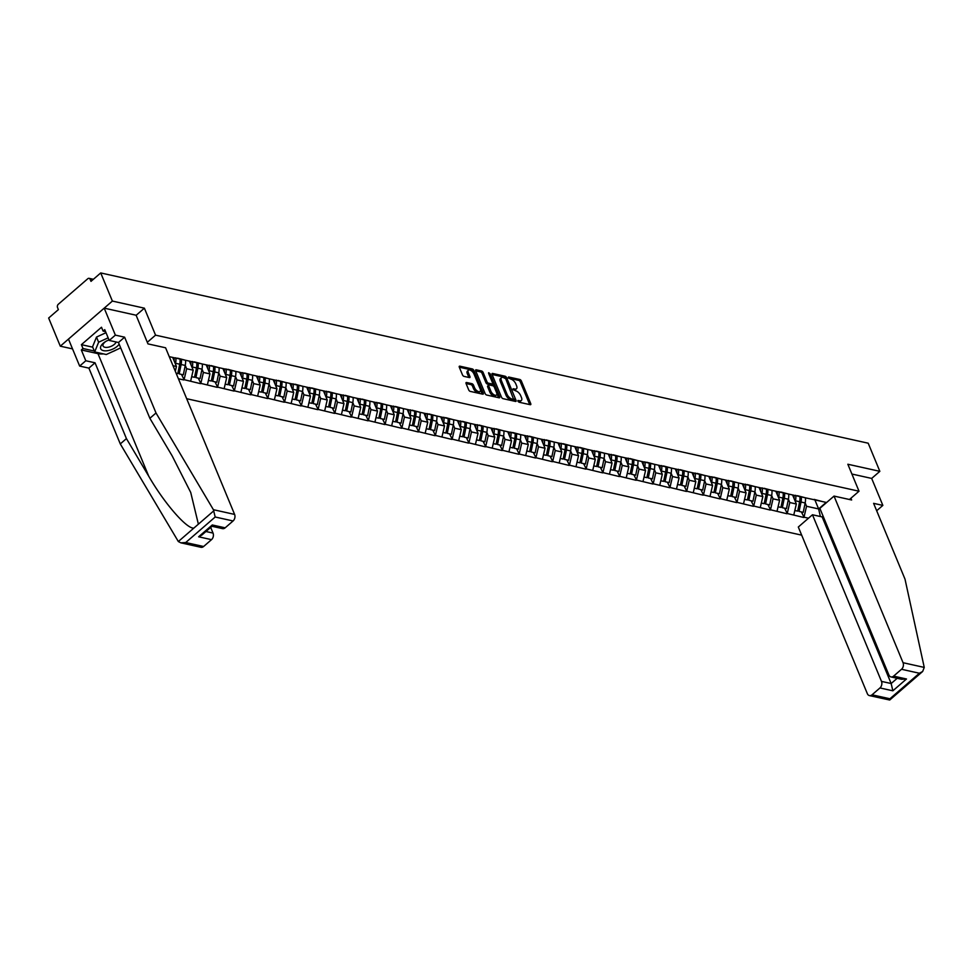 <?xml version="1.0" encoding="UTF-8"?>
<svg xmlns="http://www.w3.org/2000/svg" width="973" height="973" viewBox="0 0 973 973"><rect width="100%" height="100%" fill="white"/><g stroke="black" fill="none" stroke-linecap="round" stroke-linejoin="round"><path stroke-width="1.46" d="M517.916 401.168L519.023 402.214L530.212 404.695A1.557 0.778 49.1 0 0 530.711 404.61A1.557 0.778 49.1 0 0 530.747 403.673L521.346 380.966A1.557 0.778 49.1 0 0 519.777 379.47L508.575 376.989L508.198 377.706L510.752 379.081A4.987 2.481 49.1 0 1 515.799 383.861L516.578 385.758A4.987 2.481 49.1 0 1 516.468 388.774A4.987 2.481 49.1 0 1 514.875 389.042L513.075 388.774L513.051 389.431L515.605 390.805A4.987 2.481 49.1 0 1 520.652 395.585L521.443 397.483A4.987 2.481 49.1 0 1 521.333 400.499A4.987 2.481 49.1 0 1 519.74 400.767L517.94 400.499L517.916 401.168M466.602 382.511A1.557 0.778 49.1 0 0 466.103 382.596A1.557 0.778 49.1 0 0 466.067 383.532L468.706 389.905A1.557 0.778 49.1 0 0 470.287 391.401L482.73 394.162A1.557 0.778 49.1 0 0 483.228 394.077A1.557 0.778 49.1 0 0 483.253 393.128L473.851 370.433A1.557 0.778 49.1 0 0 472.282 368.937L459.84 366.176A1.557 0.778 49.1 0 0 459.341 366.262A1.557 0.778 49.1 0 0 459.305 367.21L462.491 374.897A1.557 0.778 49.1 0 0 464.072 376.393L469.4 377.573A1.557 0.778 49.1 0 0 469.898 377.488A1.557 0.778 49.1 0 0 469.923 376.551L468.341 372.732A4.172 2.068 49.1 0 1 468.439 370.202A4.172 2.068 49.1 0 1 471.26 370.677A4.172 2.068 49.1 0 1 473.985 373.985L480.176 388.932A4.172 2.068 49.1 0 1 480.09 391.45A4.172 2.068 49.1 0 1 477.257 390.988A4.172 2.068 49.1 0 1 474.532 387.68L473.51 385.186A1.557 0.778 49.1 0 0 471.929 383.69L466.602 382.511L465.958 383.07M144.381 308.173L112.382 301.071L100.718 272.939L868.196 443.202L879.847 471.333L847.848 464.243L859.013 491.219L155.558 335.15L144.381 308.173L136.135 315.313M501.496 397.179A1.557 0.778 49.1 0 0 503.077 398.675L515.508 401.435A1.557 0.778 49.1 0 0 516.006 401.35A1.557 0.778 49.1 0 0 516.043 400.402L506.641 377.706A1.557 0.778 49.1 0 0 505.06 376.21L492.63 373.45A1.557 0.778 49.1 0 0 492.131 373.535A1.557 0.778 49.1 0 0 492.095 374.483L501.496 397.179M489.103 374.544L490.088 373.693L499.648 396.765A1.557 0.778 49.1 0 1 499.623 397.714A1.557 0.778 49.1 0 1 499.125 397.799L486.682 395.038A1.557 0.778 49.1 0 1 485.101 393.542L475.7 370.847L480.516 371.905L481.562 370.993L476.235 369.813A1.557 0.778 49.1 0 0 475.736 369.898A1.557 0.778 49.1 0 0 475.7 370.847M480.516 371.905A1.557 0.778 49.1 0 1 482.097 373.389L483.131 372.489A1.557 0.778 49.1 0 0 481.562 370.993M483.131 372.489L486.95 381.696A1.557 0.778 49.1 0 0 488.519 383.192L492.058 383.97A1.557 0.778 49.1 0 0 492.557 383.897A1.557 0.778 49.1 0 0 492.581 382.948L488.616 373.364L488.641 372.708L490.088 373.693M147.312 342.289L155.558 335.15M186.67 398.711L801.679 535.15M859.013 491.219L849.453 499.502M169.253 356.653L826.624 502.506M808.502 518.195L804.002 517.198L806.544 506.264L805.158 502.919M801.424 511.993L804.002 517.198M803.686 517.466L787.242 513.489L789.796 502.542L788.41 499.21M784.664 508.271L787.242 513.489M786.938 513.756L770.494 509.767L773.036 498.833L771.65 495.488L769.716 504.902L765.581 503.99L767.515 494.612A13.026 9.389 -77.5 0 0 767.782 489.358M767.904 504.561L770.494 509.767M770.178 510.034L753.734 506.045L756.289 495.111L754.902 491.766M751.156 500.84L753.734 506.045M753.418 506.325L736.987 502.336L739.529 491.401L738.142 488.057L736.208 497.471L732.073 496.558L734.007 487.181A13.026 9.389 -77.5 0 0 734.274 481.927M734.396 497.118L736.987 502.336M736.67 502.603L720.227 498.614L722.769 487.68L721.394 484.335M717.648 493.408L720.227 498.614M719.911 498.881L703.479 494.892L706.021 483.958L704.634 480.626M700.888 489.687L703.479 494.892M703.163 495.172L686.719 491.183L689.261 480.248L687.887 476.904M684.141 485.977L686.719 491.183M686.403 491.45L669.971 487.461L672.513 476.527L671.127 473.182M667.381 482.255L669.971 487.461M669.655 487.728L653.211 483.751L655.753 472.817L654.379 469.473M650.633 478.534L653.211 483.751M652.895 484.019L636.451 480.03L639.006 469.095L637.619 465.751L635.685 475.165L631.55 474.252L633.472 464.875A13.026 9.389 -77.5 0 0 633.751 459.621M633.873 474.824L636.451 480.03M636.147 480.297L619.704 476.308L622.246 465.374L620.859 462.029L618.925 471.455L614.79 470.531L616.724 461.153A13.026 9.389 -77.5 0 0 617.004 455.911M617.125 471.102L619.704 476.308M619.387 476.588L602.944 472.598L605.498 461.664L604.111 458.319L602.178 467.733L598.042 466.821L599.964 457.444A13.026 9.389 -77.5 0 0 600.244 452.19M600.365 467.393L602.944 472.598M602.64 472.866L586.196 468.877L588.738 457.942L587.351 454.598M583.618 463.671L586.196 468.877M585.88 469.144L569.436 465.167L571.99 454.221L570.604 450.888M566.858 459.949L569.436 465.167M569.132 465.435L552.688 461.445L555.23 450.511L553.844 447.166M550.11 456.24L552.688 461.445M552.372 461.713L535.928 457.724L538.483 446.789L537.096 443.445M533.35 452.518L535.928 457.724M535.624 458.003L519.181 454.014L521.723 443.08L520.336 439.735M516.59 448.796L519.181 454.014M518.864 454.282L502.421 450.292L504.975 439.358L503.588 436.013L501.654 445.439L497.519 444.515L499.441 435.138A13.026 9.389 -77.5 0 0 499.721 429.884M499.842 445.087L502.421 450.292M502.117 450.56L485.673 446.571L488.215 435.636L486.828 432.304L484.895 441.718L480.759 440.793L482.693 431.416A13.026 9.389 -77.5 0 0 482.961 426.174M483.082 441.365L485.673 446.571M485.357 446.85L468.913 442.861L471.467 431.927L470.081 428.582L468.147 437.996L464.012 437.084L465.933 427.706A13.026 9.389 -77.5 0 0 466.213 422.452M466.335 437.655L468.913 442.861M468.597 443.129L452.165 439.139L454.707 428.205L453.321 424.86M449.575 433.934L452.165 439.139M451.849 439.407L435.405 435.43L437.947 424.496L436.573 421.151M432.827 430.212L435.405 435.43M435.089 435.697L418.658 431.708L421.2 420.774L419.813 417.429M416.067 426.502L418.658 431.708M418.341 431.976L401.898 427.986L404.44 417.052L403.065 413.707M399.319 422.781L401.898 427.986M401.581 428.266L385.15 424.277L387.692 413.343L386.305 409.998M382.559 419.071L385.15 424.277M384.834 424.544L368.39 420.555L370.932 409.621L369.545 406.276M365.812 415.349L368.39 420.555M368.074 420.822L351.63 416.845L354.184 405.899L352.798 402.567L350.864 411.98L346.729 411.068L348.65 401.679A13.026 9.389 -77.5 0 0 348.93 396.437M349.052 411.628L351.63 416.845M351.326 417.113L334.882 413.124L337.424 402.19L336.038 398.845L334.104 408.259L329.969 407.346L331.902 397.969A13.026 9.389 -77.5 0 0 332.182 392.715M332.304 407.918L334.882 413.124M334.566 413.391L318.122 409.402L320.676 398.468L319.29 395.123M315.544 404.196L318.122 409.402M317.818 409.682L301.375 405.692L303.917 394.758L302.53 391.414M298.796 400.487L301.375 405.692M301.058 405.96L284.615 401.971L287.169 391.037L285.782 387.692M282.036 396.765L284.615 401.971M284.311 402.238L267.867 398.249L270.409 387.315L269.022 383.982M265.288 393.043L267.867 398.249M267.551 398.529L251.107 394.539L253.661 383.605L252.275 380.261M248.529 389.334L251.107 394.539M250.803 394.807L234.359 390.818L236.901 379.884L235.515 376.539M231.769 385.612L234.359 390.818M234.043 391.085L217.599 387.108L220.153 376.174L218.767 372.829L216.833 382.243L212.698 381.331L214.619 371.954A13.026 9.389 -77.5 0 0 214.899 366.699M215.021 381.89L217.599 387.108M217.295 387.376L200.852 383.386L203.393 372.452L202.007 369.108L200.073 378.521L195.938 377.609L197.872 368.232A13.026 9.389 -77.5 0 0 198.139 362.978M198.261 378.181L200.852 383.386M200.535 383.654L184.092 379.665L186.646 368.731L185.259 365.386M181.513 374.459L184.092 379.665M183.775 379.944L178.4 378.752M177.512 358.149L185.466 360.253M172.999 365.714L176.441 366.468L172.683 357.419M175.31 371.285L176.441 366.468M194.272 361.871L202.214 363.975M186.646 368.731L193.189 370.19L189.443 361.141M190.647 381.124L193.189 370.19M211.019 365.58L218.974 367.685M203.393 372.452L209.949 373.9L206.191 364.851M207.395 384.846L209.949 373.9M227.779 369.302L235.721 371.406M220.153 376.174L226.697 377.621L222.951 368.572M224.155 388.555L226.697 377.621M244.527 373.024L252.481 375.128M236.901 379.884L243.457 381.343L239.711 372.294M240.903 392.277L243.457 381.343M261.287 376.733L269.229 378.838M253.661 383.605L260.205 385.053L256.458 376.004M257.663 395.987L260.205 385.053M278.035 380.455L285.989 382.559M270.409 387.315L276.964 388.774L273.218 379.725M274.41 399.708L276.964 388.774M294.795 384.165L302.737 386.269M287.169 391.037L293.712 392.496L289.966 383.435M291.17 403.43L293.712 392.496M311.542 387.886L319.497 389.991M303.917 394.758L310.472 396.206L306.726 387.157M307.918 407.14L310.472 396.206M328.302 391.608L336.244 393.712M320.676 398.468L327.22 399.927L323.474 390.878M324.678 410.861L327.22 399.927M345.05 395.318L353.004 397.422M337.424 402.19L343.98 403.637L340.234 394.588M341.438 414.571L343.98 403.637M361.81 399.039L369.752 401.144M354.184 405.899L360.728 407.359L356.982 398.31M358.186 418.293L360.728 407.359M378.558 402.761L386.512 404.853M370.932 409.621L377.488 411.08L373.741 402.019M374.946 422.014L377.488 411.08M395.318 406.471L403.26 408.575M387.692 413.343L394.247 414.79L390.489 405.741M391.693 425.724L394.247 414.79M412.078 410.192L420.02 412.297M404.44 417.052L410.995 418.512L407.249 409.463M408.453 429.446L410.995 418.512M428.825 413.902L436.768 416.006M421.2 420.774L427.755 422.221L423.997 413.172M425.201 433.155L427.755 422.221M445.585 417.624L453.527 419.728M437.947 424.496L444.503 425.943L440.757 416.894M441.961 436.877L444.503 425.943M462.333 421.345L470.287 423.45M454.707 428.205L461.263 429.665L457.505 420.616M458.709 440.599L461.263 429.665M479.093 425.055L487.035 427.159M471.467 431.927L478.011 433.374L474.265 424.325M475.469 444.308L478.011 433.374M495.841 428.777L503.795 430.881M488.215 435.636L494.771 437.096L491.012 428.047M492.216 448.03L494.771 437.096M512.601 432.486L520.543 434.59M504.975 439.358L511.518 440.818L507.772 431.757M508.976 451.752L511.518 440.818M529.348 436.208L537.303 438.312M521.723 443.08L528.278 444.527L524.532 435.478M525.724 455.461L528.278 444.527M546.108 439.93L554.051 442.034M538.483 446.789L545.026 448.249L541.28 439.2M542.484 459.183L545.026 448.249M562.856 443.639L570.81 445.743M555.23 450.511L561.786 451.959L558.04 442.91M559.232 462.893L561.786 451.959M579.616 447.361L587.558 449.465M571.99 454.221L578.534 455.68L574.788 446.631M575.992 466.614L578.534 455.68M596.364 451.083L604.318 453.175M588.738 457.942L595.294 459.402L591.548 450.341M592.752 470.336L595.294 459.402M613.124 454.792L621.066 456.896M605.498 461.664L612.041 463.112L608.295 454.063M609.499 474.046L612.041 463.112M629.872 458.514L637.826 460.618M622.246 465.374L628.801 466.833L625.055 457.784M626.259 477.767L628.801 466.833M646.631 462.224L654.574 464.328M639.006 469.095L645.549 470.543L641.803 461.494M643.007 481.477L645.549 470.543M663.391 465.945L671.334 468.049M655.753 472.817L662.309 474.265L658.563 465.216M659.767 485.199L662.309 474.265M680.139 469.667L688.081 471.771M672.513 476.527L679.069 477.986L675.311 468.937M676.515 488.92L679.069 477.986M696.899 473.377L704.841 475.481M689.261 480.248L695.817 481.696L692.071 472.647M693.275 492.63L695.817 481.696M713.647 477.098L721.589 479.203M706.021 483.958L712.577 485.418L708.818 476.369M710.022 496.352L712.577 485.418M730.407 480.808L738.349 482.912M722.769 487.68L729.324 489.139L725.578 480.078M726.782 500.073L729.324 489.139M747.155 484.53L755.109 486.634M739.529 491.401L746.084 492.849L742.326 483.8M743.53 503.783L746.084 492.849M763.914 488.251L771.857 490.356M756.289 495.111L762.832 496.571L759.086 487.522M760.29 507.505L762.832 496.571M780.662 491.961L788.616 494.065M773.036 498.833L779.592 500.28L775.834 491.231M777.038 511.214L779.592 500.28M797.422 495.683L805.364 497.787M789.796 502.542L796.34 504.002L792.594 494.953M793.798 514.936L796.34 504.002M814.17 499.404L822.124 501.496M806.544 506.264L818.634 508.94L826.186 502.409M814.802 499.721L818.634 508.94L820.385 516.517M876.697 510.716L882.852 505.401L871.674 478.424L879.847 471.333M112.382 301.071L60.302 346.181L48.65 318.037L58.392 309.609L57.541 307.553A2.384 1.715 -77.5 0 1 58.295 304.269L87.777 278.74A2.384 1.715 -77.5 0 1 89.09 278.339A2.384 1.715 -77.5 0 1 90.136 279.312L90.988 281.367L100.718 272.939M60.302 346.181L72.537 348.893M518.135 401.545L518.694 401.667A4.987 2.481 49.1 0 0 520.287 401.399L521.333 400.499M516.468 388.774L515.435 389.674A4.987 2.481 49.1 0 1 513.841 389.942L513.27 389.82M530.747 403.673L529.713 404.573A1.557 0.778 49.1 0 0 529.713 404.573L520.312 381.878A1.557 0.778 49.1 0 0 518.731 380.382L508.417 378.083M505.413 378.254A1.557 0.778 49.1 0 0 504.026 377.11L492.083 374.471M516.043 400.402L514.997 401.314A1.557 0.778 49.1 0 0 514.997 401.314L514.085 399.076M513.622 399.416L505.741 378.765L503.114 377.378A4.987 2.481 49.1 0 0 501.509 377.646A4.987 2.481 49.1 0 0 501.411 380.674L507.042 394.284A4.987 2.481 49.1 0 0 512.09 399.076L513.622 399.416L513.039 399.915M501.509 377.646L500.475 378.546A4.987 2.481 49.1 0 0 500.365 381.574L501.411 380.674M512.576 400.317L511.056 399.976A4.987 2.481 49.1 0 1 506.009 395.196L500.365 381.574M482.097 373.389L485.904 382.596A1.557 0.778 49.1 0 0 487.485 384.092L491.012 384.882A1.557 0.778 49.1 0 0 491.511 384.797L492.557 383.897M492.703 383.423L494.077 386.731M496.802 393.299L498.614 397.677L499.648 396.765M490.903 391.255A4.172 2.068 49.1 0 0 493.627 394.551A4.172 2.068 49.1 0 0 496.449 395.026A4.172 2.068 49.1 0 0 496.546 392.496L494.357 387.242A1.557 0.778 49.1 0 0 492.788 385.746L489.249 384.955A1.557 0.778 49.1 0 0 488.75 385.04A1.557 0.778 49.1 0 0 488.726 385.989L490.903 391.255L489.857 392.155A4.172 2.068 49.1 0 0 492.581 395.464A4.172 2.068 49.1 0 0 495.415 395.926L496.449 395.026M488.215 385.855A1.557 0.778 49.1 0 0 487.716 385.94A1.557 0.778 49.1 0 0 487.68 386.889L488.726 385.989M489.857 392.155L487.68 386.889M480.09 391.45L479.044 392.35A4.172 2.068 49.1 0 1 476.223 391.888A4.172 2.068 49.1 0 1 473.498 388.58L472.464 386.086A1.557 0.778 49.1 0 0 470.883 384.59L466.067 383.52M468.439 370.202L467.393 371.114A4.172 2.068 49.1 0 0 467.308 373.632L468.341 372.732M469.923 376.551L468.889 377.451A1.557 0.778 49.1 0 0 468.889 377.451L467.308 373.632M473.571 373.158L472.817 371.333A1.557 0.778 49.1 0 0 471.236 369.837L459.305 367.198M483.253 393.128L482.219 394.041A1.557 0.778 49.1 0 0 482.219 394.041L480.431 389.723M805.437 497.799A13.026 9.389 102.5 0 1 805.158 502.956L801.022 502.044A13.026 9.389 -77.5 0 0 801.29 496.789M801.022 502.044L799.088 511.421L803.224 512.345L805.158 502.956M803.224 512.345L799.088 511.421M793.883 495.233A10.642 7.675 102.5 0 1 794.065 498.504M795.732 495.306A13.026 9.389 102.5 0 1 795.488 500.815L795.33 501.569M794.819 510.533L797.69 511.117L799.624 501.74A13.026 9.389 -77.5 0 0 799.891 496.449M797.69 511.117L794.832 510.472M788.689 494.089A13.026 9.389 102.5 0 1 788.398 499.246L784.262 498.322A13.026 9.389 -77.5 0 0 784.542 493.08M784.262 498.322L782.341 507.711L786.476 508.624L788.398 499.246M786.476 508.624L782.341 507.711M777.135 491.523A10.642 7.675 102.5 0 1 777.318 494.795M778.984 491.596A13.026 9.389 102.5 0 1 778.728 497.106L778.582 497.848M778.072 506.811L780.942 507.395L782.864 498.018A13.026 9.389 -77.5 0 0 783.143 492.739M780.942 507.395L778.084 506.763M771.93 490.368A13.026 9.389 102.5 0 1 771.65 495.525L767.515 494.612M769.716 504.902L765.581 503.99M760.375 487.801A10.642 7.675 102.5 0 1 760.558 491.073M762.224 487.874A13.026 9.389 102.5 0 1 761.981 493.384L761.823 494.126M761.312 503.09L764.182 503.673L766.116 494.296A13.026 9.389 -77.5 0 0 766.383 489.018M764.182 503.673L761.324 503.041M755.182 486.646A13.026 9.389 102.5 0 1 754.89 491.815L750.755 490.891A13.026 9.389 -77.5 0 0 751.034 485.649M750.755 490.891L748.833 500.268L752.968 501.192L754.89 491.815M752.968 501.192L748.833 500.268M743.627 484.092A10.642 7.675 102.5 0 1 743.81 487.364M745.476 484.153A13.026 9.389 102.5 0 1 745.221 489.662L745.075 490.416M744.564 499.38L747.434 499.964L749.356 490.587A13.026 9.389 -77.5 0 0 749.636 485.308M747.434 499.964L744.576 499.331M738.422 482.936A13.026 9.389 102.5 0 1 738.13 488.093L734.007 487.181M736.208 497.471L732.073 496.558M726.867 480.37A10.642 7.675 102.5 0 1 727.05 483.642M728.716 480.443A13.026 9.389 102.5 0 1 728.473 485.953L728.315 486.695M727.804 495.658L730.674 496.242L732.608 486.865A13.026 9.389 -77.5 0 0 732.876 481.586M730.674 496.242L727.816 495.61M721.674 479.215A13.026 9.389 102.5 0 1 721.382 484.372L717.247 483.459A13.026 9.389 -77.5 0 0 717.527 478.205M717.247 483.459L715.325 492.837L719.461 493.749L721.382 484.372M719.461 493.749L715.325 492.837M710.12 476.648A10.642 7.675 102.5 0 1 710.302 479.92M711.968 476.721A13.026 9.389 102.5 0 1 711.713 482.231L711.567 482.985M711.056 491.949L713.927 492.533L715.848 483.155A13.026 9.389 -77.5 0 0 716.128 477.865M713.927 492.533L711.068 491.888M109.012 339.918A10.326 4.987 157.5 0 0 105.57 341.572A10.326 4.987 157.5 0 0 100.876 349.088A10.326 4.987 157.5 0 0 109.596 350.256A10.326 4.987 157.5 0 0 119.156 344.15M106.033 341.292A7.066 3.405 157.5 0 0 103.065 345.974A7.066 3.405 157.5 0 0 103.187 346.218A7.066 3.405 157.5 0 0 109.864 346.802A7.066 3.405 157.5 0 0 116.128 341.985M120.701 347.884L106.288 354.513L94.685 351.934L92.557 346.802L96.497 337.072L106.021 332.693M94.685 351.934L98.626 342.216L108.149 337.838M96.497 337.072L98.626 342.216M924.253 667.417L922.659 671.479L919.4 673.243L901.521 669.278A4.768 3.43 -77.5 0 0 903.053 662.71L924.253 667.417L905.012 579.154L873.608 503.345L882.852 505.401M823.073 516.091L822.136 516.906L812.467 514.766L798.31 527.025L867.332 693.664A4.768 3.43 -77.5 0 0 869.424 695.598A4.768 3.43 -77.5 0 0 872.051 694.807L879.957 687.947A4.768 3.43 -77.5 0 0 881.489 681.392L891.159 683.533L892.849 690.806L879.957 687.947M812.467 514.766L881.489 681.392M850.913 498.237L851.643 499.988L834.031 496.084L819.862 508.356L888.884 674.982A4.768 3.43 -77.5 0 0 890.976 676.928A4.768 3.43 -77.5 0 0 893.603 676.126L901.521 669.278M834.031 496.084L903.053 662.71M871.674 478.424L851.898 474.033M822.136 516.906L891.159 683.533L897.191 678.303M893.603 676.126L906.495 678.984L901.618 679.288L890.976 676.928M872.051 694.807L889.93 698.772L888.811 699.161M922.659 671.479L889.711 700.025L869.424 695.598M103.539 353.904A17.867 8.623 -22.5 0 1 97.981 353.649L81.331 349.964L85.794 360.752L95.038 362.795L126.429 438.604L120.287 443.919L178.339 541.535L180.844 542.837L185.721 542.533L203.6 546.51A4.768 3.43 102.5 0 1 200.973 547.3L180.844 542.837M126.429 438.604L148.723 476.186C164.242 503.163 186.694 528.996 193.846 528.108L198.383 524.179L190.72 492.447L172.16 455.887L149.866 418.305L118.463 342.496L109.231 340.453L104.756 329.665L103.089 331.1L101.496 327.244L81.404 344.661L82.997 348.516L94.308 351.022M85.794 360.752L79.652 366.079L68.475 339.091L104.196 308.149L136.098 315.228L147.969 343.883L165.58 347.787L234.602 514.413A4.768 3.43 102.5 0 1 233.07 520.969L225.152 527.828A4.768 3.43 102.5 0 1 222.525 528.631L211.98 526.284M95.038 362.795L88.896 368.122L79.652 366.079M120.287 443.919L88.896 368.122M233.07 520.969L215.191 517.004L213.403 509.706L156.008 412.978L124.617 337.181L115.373 335.126L109.231 340.453M115.373 335.126L104.196 308.149M81.331 349.964L82.997 348.516M124.617 337.181L118.463 342.496M156.008 412.978L149.866 418.305M205.948 531.513L213.038 533.082A4.768 3.43 102.5 0 1 211.518 539.65L203.6 546.51M213.038 533.082L210.691 527.402M116.322 349.891A17.867 8.623 -22.5 0 1 112.199 351.788M105.583 331.659L103.089 331.1M81.404 344.661L92.715 347.179M211.883 526.259L212.272 524.97L225.152 527.828M211.518 539.65L198.626 536.792L201.885 535.028L212.053 526.223M704.914 475.493A13.026 9.389 102.5 0 1 704.622 480.662L700.487 479.738A13.026 9.389 -77.5 0 0 700.767 474.496M700.487 479.738L698.565 489.115L702.701 490.039L704.622 480.662M702.701 490.039L698.565 489.115M693.36 472.939A10.642 7.675 102.5 0 1 693.542 476.211M695.209 473.012A13.026 9.389 102.5 0 1 694.965 478.509L694.807 479.263M697.167 488.811L694.308 488.178L697.167 488.811L699.101 479.434A13.026 9.389 -77.5 0 0 699.368 474.155M688.154 471.783A13.026 9.389 102.5 0 1 687.875 476.94L683.739 476.028A13.026 9.389 -77.5 0 0 684.019 470.774M683.739 476.028L681.818 485.405L685.941 486.318L687.875 476.94M685.941 486.318L681.818 485.405M676.612 469.217A10.642 7.675 102.5 0 1 676.782 472.489M678.461 469.29A13.026 9.389 102.5 0 1 678.205 474.8L678.059 475.542M677.549 484.505L680.419 485.089L682.341 475.712A13.026 9.389 -77.5 0 0 682.62 470.433M680.419 485.089L677.561 484.457M671.406 468.062A13.026 9.389 102.5 0 1 671.115 473.231L666.979 472.306A13.026 9.389 -77.5 0 0 667.259 467.064M666.979 472.306L665.058 481.684L669.193 482.608L671.115 473.231M669.193 482.608L665.058 481.684M659.852 465.508A10.642 7.675 102.5 0 1 660.035 468.767M661.701 465.568A13.026 9.389 102.5 0 1 661.458 471.078L661.299 471.832M660.789 480.796L663.659 481.38L665.593 472.002A13.026 9.389 -77.5 0 0 665.86 466.724M663.659 481.38L660.801 480.747M654.647 464.352A13.026 9.389 102.5 0 1 654.367 469.509L650.232 468.597A13.026 9.389 -77.5 0 0 650.511 463.343M650.232 468.597L648.298 477.974L652.433 478.886L654.367 469.509M652.433 478.886L648.298 477.974M643.104 461.786A10.642 7.675 102.5 0 1 643.275 465.058M644.953 461.859A13.026 9.389 102.5 0 1 644.698 467.368L644.54 468.11M644.041 477.074L646.911 477.658L648.833 468.281A13.026 9.389 -77.5 0 0 649.113 463.002M646.911 477.658L644.041 477.025M637.899 460.63A13.026 9.389 102.5 0 1 637.607 465.787L633.472 464.875M635.685 475.165L631.55 474.252M626.344 458.064A10.642 7.675 102.5 0 1 626.527 461.336M628.193 458.137A13.026 9.389 102.5 0 1 627.95 463.647L627.792 464.389M627.281 473.352L630.151 473.948L632.085 464.559A13.026 9.389 -77.5 0 0 632.353 459.28M630.151 473.948L627.293 473.304M621.139 456.909A13.026 9.389 102.5 0 1 620.859 462.078L616.724 461.153M618.925 471.455L614.79 470.531M609.597 454.355A10.642 7.675 102.5 0 1 609.767 457.626M611.433 454.415A13.026 9.389 102.5 0 1 611.19 459.925L611.032 460.679M610.521 469.643L613.404 470.227L615.325 460.849A13.026 9.389 -77.5 0 0 615.605 455.571M613.404 470.227L610.533 469.594M604.391 453.199A13.026 9.389 102.5 0 1 604.099 458.356L599.964 457.444M602.178 467.733L598.042 466.821M592.837 450.633A10.642 7.675 102.5 0 1 593.019 453.904M594.685 450.706A13.026 9.389 102.5 0 1 594.442 456.215L594.284 456.957M593.773 465.921L596.644 466.505L598.565 457.128A13.026 9.389 -77.5 0 0 598.845 451.849M596.644 466.505L593.785 465.872M587.631 449.477A13.026 9.389 102.5 0 1 587.351 454.646L583.216 453.722A13.026 9.389 -77.5 0 0 583.496 448.468M583.216 453.722L581.282 463.099L585.418 464.024L587.351 454.646M585.418 464.024L581.282 463.099M576.077 446.911A10.642 7.675 102.5 0 1 576.259 450.183M577.926 446.984A13.026 9.389 102.5 0 1 577.682 452.494L577.524 453.248M577.013 462.211L579.896 462.795L581.818 453.418A13.026 9.389 -77.5 0 0 582.097 448.139M579.896 462.795L577.025 462.163M570.883 445.768A13.026 9.389 102.5 0 1 570.592 450.925L566.456 450A13.026 9.389 -77.5 0 0 566.736 444.758M566.456 450L564.535 459.39L568.67 460.302L570.592 450.925M568.67 460.302L564.535 459.39M559.329 443.202A10.642 7.675 102.5 0 1 559.511 446.473M561.178 443.274A13.026 9.389 102.5 0 1 560.922 448.784L560.776 449.526M563.136 459.074L560.278 458.441L563.136 459.074L565.058 449.696A13.026 9.389 -77.5 0 0 565.337 444.418M554.124 442.046A13.026 9.389 102.5 0 1 553.844 447.203L549.709 446.291A13.026 9.389 -77.5 0 0 549.988 441.037M549.709 446.291L547.775 455.668L551.91 456.58L553.844 447.203M551.91 456.58L547.775 455.668M542.569 439.48A10.642 7.675 102.5 0 1 542.752 442.751M544.418 439.553A13.026 9.389 102.5 0 1 544.175 445.062L544.016 445.804M543.506 454.768L546.376 455.352L548.31 445.975A13.026 9.389 -77.5 0 0 548.577 440.696M546.376 455.352L543.518 454.719M537.376 438.324A13.026 9.389 102.5 0 1 537.084 443.493L532.949 442.569A13.026 9.389 -77.5 0 0 533.228 437.327M532.949 442.569L531.027 451.946L535.162 452.871L537.084 443.493M535.162 452.871L531.027 451.946M525.821 435.77A10.642 7.675 102.5 0 1 526.004 439.042M527.67 435.831A13.026 9.389 102.5 0 1 527.415 441.341L527.269 442.095M526.758 451.058L529.628 451.642L531.55 442.265A13.026 9.389 -77.5 0 0 531.83 436.986M529.628 451.642L526.77 451.01M520.616 434.615A13.026 9.389 102.5 0 1 520.336 439.772L516.201 438.859A13.026 9.389 -77.5 0 0 516.468 433.605M516.201 438.859L514.267 448.237L518.402 449.149L520.336 439.772M518.402 449.149L514.267 448.237M509.061 432.048A10.642 7.675 102.5 0 1 509.244 435.32M510.91 432.121A13.026 9.389 102.5 0 1 510.667 437.631L510.509 438.373M509.998 447.337L512.868 447.921L514.802 438.543A13.026 9.389 -77.5 0 0 515.07 433.265M512.868 447.921L510.01 447.288M503.868 430.893A13.026 9.389 102.5 0 1 503.576 436.05L499.441 435.138M501.654 445.439L497.519 444.515M492.314 428.327A10.642 7.675 102.5 0 1 492.496 431.598M494.162 428.4A13.026 9.389 102.5 0 1 493.907 433.909L493.761 434.663M493.25 443.627L496.121 444.211L498.042 434.834A13.026 9.389 -77.5 0 0 498.322 429.543M496.121 444.211L493.262 443.566M487.108 427.171A13.026 9.389 102.5 0 1 486.828 432.34L482.693 431.416M484.895 441.718L480.759 440.793M475.554 424.617A10.642 7.675 102.5 0 1 475.736 427.889M477.402 424.69A13.026 9.389 102.5 0 1 477.159 430.2L477.001 430.942M476.49 439.905L479.361 440.489L481.294 431.112A13.026 9.389 -77.5 0 0 481.562 425.833M479.361 440.489L476.502 439.857M470.36 423.462A13.026 9.389 102.5 0 1 470.068 428.619L465.933 427.706M468.147 437.996L464.012 437.084M458.806 420.895A10.642 7.675 102.5 0 1 458.988 424.167M460.655 420.968A13.026 9.389 102.5 0 1 460.399 426.478L460.253 427.22M459.743 436.184L462.613 436.768L464.535 427.39A13.026 9.389 -77.5 0 0 464.814 422.112M462.613 436.768L459.755 436.135M453.6 419.74A13.026 9.389 102.5 0 1 453.309 424.909L449.185 423.985A13.026 9.389 -77.5 0 0 449.453 418.743M449.185 423.985L447.252 433.362L451.387 434.286L453.309 424.909M451.387 434.286L447.252 433.362M442.046 417.186A10.642 7.675 102.5 0 1 442.229 420.445M443.895 417.247A13.026 9.389 102.5 0 1 443.652 422.756L443.493 423.51M442.983 432.474L445.853 433.058L447.787 423.681A13.026 9.389 -77.5 0 0 448.054 418.402M445.853 433.058L442.995 432.426M436.853 416.03A13.026 9.389 102.5 0 1 436.561 421.187L432.426 420.275A13.026 9.389 -77.5 0 0 432.705 415.021M432.426 420.275L430.504 429.652L434.639 430.565L436.561 421.187M434.639 430.565L430.504 429.652M425.298 413.464A10.642 7.675 102.5 0 1 425.481 416.736M427.147 413.537A13.026 9.389 102.5 0 1 426.892 419.047L426.746 419.789M429.105 429.336L426.247 428.704L429.105 429.336L431.027 419.959A13.026 9.389 -77.5 0 0 431.307 414.68M420.093 412.309A13.026 9.389 102.5 0 1 419.801 417.466L415.666 416.553A13.026 9.389 -77.5 0 0 415.945 411.299M415.666 416.553L413.744 425.931L417.879 426.843L419.801 417.466M417.879 426.843L413.744 425.931M408.538 409.742A10.642 7.675 102.5 0 1 408.721 413.014M410.387 409.815A13.026 9.389 102.5 0 1 410.144 415.325L409.986 416.067M409.475 425.043L412.345 425.627L414.279 416.237A13.026 9.389 -77.5 0 0 414.547 410.959M412.345 425.627L409.487 424.982M403.333 408.587A13.026 9.389 102.5 0 1 403.053 413.756L398.918 412.832A13.026 9.389 -77.5 0 0 399.198 407.59M398.918 412.832L396.996 422.209L401.119 423.133L403.053 413.756M401.119 423.133L396.996 422.209M391.791 406.033A10.642 7.675 102.5 0 1 391.961 409.305M393.639 406.094A13.026 9.389 102.5 0 1 393.384 411.603L393.238 412.357M392.727 421.321L395.597 421.905L397.519 412.528A13.026 9.389 -77.5 0 0 397.799 407.249M395.597 421.905L392.739 421.273M386.585 404.877A13.026 9.389 102.5 0 1 386.293 410.034L382.158 409.122A13.026 9.389 -77.5 0 0 382.438 403.868M382.158 409.122L380.236 418.499L384.371 419.412L386.293 410.034M384.371 419.412L380.236 418.499M375.031 402.311A10.642 7.675 102.5 0 1 375.213 405.583M376.879 402.384A13.026 9.389 102.5 0 1 376.636 407.894L376.478 408.636M375.967 417.599L378.838 418.183L380.771 408.806A13.026 9.389 -77.5 0 0 381.039 403.527M378.838 418.183L375.979 417.551M369.825 401.156A13.026 9.389 102.5 0 1 369.545 406.325L365.41 405.4A13.026 9.389 -77.5 0 0 365.69 400.146M365.41 405.4L363.476 414.778L367.612 415.702L369.545 406.325M367.612 415.702L363.476 414.778M358.283 398.589A10.642 7.675 102.5 0 1 358.453 401.861M360.132 398.662A13.026 9.389 102.5 0 1 359.876 404.172L359.718 404.926M359.207 413.89L362.09 414.474L364.011 405.096A13.026 9.389 -77.5 0 0 364.291 399.818M362.09 414.474L359.219 413.841M353.077 397.446A13.026 9.389 102.5 0 1 352.785 402.603L348.65 401.679M350.864 411.98L346.729 411.068M341.523 394.88A10.642 7.675 102.5 0 1 341.705 398.152M343.372 394.953A13.026 9.389 102.5 0 1 343.128 400.462L342.97 401.204M342.46 410.168L345.33 410.752L347.264 401.375A13.026 9.389 -77.5 0 0 347.531 396.096M345.33 410.752L342.472 410.12M336.317 393.724A13.026 9.389 102.5 0 1 336.038 398.881L331.902 397.969M334.104 408.259L329.969 407.346M324.775 391.158A10.642 7.675 102.5 0 1 324.946 394.43M326.612 391.231A13.026 9.389 102.5 0 1 326.369 396.741L326.21 397.483M325.7 406.446L328.582 407.03L330.504 397.653A13.026 9.389 -77.5 0 0 330.784 392.374M328.582 407.03L325.712 406.398M319.57 390.003A13.026 9.389 102.5 0 1 319.278 395.172L315.143 394.247A13.026 9.389 -77.5 0 0 315.422 389.005M315.143 394.247L313.221 403.625L317.356 404.549L319.278 395.172M317.356 404.549L313.221 403.625M308.015 387.449A10.642 7.675 102.5 0 1 308.198 390.72M309.864 387.509A13.026 9.389 102.5 0 1 309.609 393.019L309.463 393.773M308.952 402.737L311.822 403.321L313.744 393.943A13.026 9.389 -77.5 0 0 314.024 388.665M311.822 403.321L308.964 402.688M302.81 386.293A13.026 9.389 102.5 0 1 302.53 391.45L298.395 390.538A13.026 9.389 -77.5 0 0 298.675 385.284M298.395 390.538L296.461 399.915L300.596 400.827L302.53 391.45M300.596 400.827L296.461 399.915M291.255 383.727A10.642 7.675 102.5 0 1 291.438 386.999M293.104 383.8A13.026 9.389 102.5 0 1 292.861 389.309L292.703 390.051M295.074 399.599L292.204 398.966L295.074 399.599L296.996 390.222A13.026 9.389 -77.5 0 0 297.264 384.943M286.062 382.571A13.026 9.389 102.5 0 1 285.77 387.728L281.635 386.816A13.026 9.389 -77.5 0 0 281.915 381.562M281.635 386.816L279.713 396.193L283.848 397.118L285.77 387.728M283.848 397.118L279.713 396.193M274.508 380.005A10.642 7.675 102.5 0 1 274.69 383.277M276.356 380.078A13.026 9.389 102.5 0 1 276.101 385.588L275.955 386.342M275.444 395.306L278.314 395.889L280.236 386.512A13.026 9.389 -77.5 0 0 280.516 381.221M278.314 395.889L275.456 395.245M269.302 378.85A13.026 9.389 102.5 0 1 269.022 384.019L264.887 383.094A13.026 9.389 -77.5 0 0 265.155 377.852M264.887 383.094L262.953 392.472L267.089 393.396L269.022 384.019M267.089 393.396L262.953 392.472M257.748 376.296A10.642 7.675 102.5 0 1 257.93 379.567M259.596 376.369A13.026 9.389 102.5 0 1 259.353 381.878L259.195 382.62M258.684 391.584L261.555 392.168L263.488 382.79A13.026 9.389 -77.5 0 0 263.756 377.512M261.555 392.168L258.696 391.535M252.554 375.14A13.026 9.389 102.5 0 1 252.262 380.297L248.127 379.385A13.026 9.389 -77.5 0 0 248.407 374.131M248.127 379.385L246.205 388.762L250.341 389.674L252.262 380.297M250.341 389.674L246.205 388.762M241 372.574A10.642 7.675 102.5 0 1 241.182 375.846M242.849 372.647A13.026 9.389 102.5 0 1 242.593 378.156L242.447 378.898M241.936 387.862L244.807 388.446L246.728 379.069A13.026 9.389 -77.5 0 0 247.008 373.79M244.807 388.446L241.949 387.813M235.794 371.418A13.026 9.389 102.5 0 1 235.515 376.587L231.379 375.663A13.026 9.389 -77.5 0 0 231.647 370.421M231.379 375.663L229.446 385.04L233.581 385.965L235.515 376.587M233.581 385.965L229.446 385.04M224.24 368.864A10.642 7.675 102.5 0 1 224.422 372.124M226.089 368.925A13.026 9.389 102.5 0 1 225.845 374.435L225.687 375.189M225.177 384.153L228.047 384.736L229.981 375.359A13.026 9.389 -77.5 0 0 230.248 370.081M228.047 384.736L225.189 384.104M219.047 367.709A13.026 9.389 102.5 0 1 218.755 372.866L214.619 371.954M216.833 382.243L212.698 381.331M207.492 365.143A10.642 7.675 102.5 0 1 207.675 368.414M209.341 365.216A13.026 9.389 102.5 0 1 209.086 370.725L208.94 371.467M208.429 380.431L211.299 381.015L213.221 371.637A13.026 9.389 -77.5 0 0 213.501 366.359M211.299 381.015L208.441 380.382M202.287 363.987A13.026 9.389 102.5 0 1 202.007 369.144L197.872 368.232M200.073 378.521L195.938 377.609M190.732 361.421A10.642 7.675 102.5 0 1 190.915 364.693M192.581 361.494A13.026 9.389 102.5 0 1 192.338 367.003L192.18 367.745M191.669 376.721L194.539 377.305L196.473 367.916A13.026 9.389 -77.5 0 0 196.741 362.637M194.539 377.305L191.681 376.66M185.539 360.265A13.026 9.389 102.5 0 1 185.247 365.434L181.112 364.51A13.026 9.389 -77.5 0 0 181.392 359.268M181.112 364.51L179.19 373.887L183.325 374.812L185.247 365.434M183.325 374.812L179.19 373.887M173.985 357.711A10.642 7.675 102.5 0 1 174.167 360.983M175.833 357.772A13.026 9.389 102.5 0 1 175.578 363.282L175.432 364.036M176.137 373.267L177.791 373.583L179.713 364.206A13.026 9.389 -77.5 0 0 179.993 358.928M177.791 373.583L176.113 373.206M92.703 279.883L90.136 279.312M518.694 401.667L519.74 400.767M513.841 389.942L514.875 389.042M518.731 380.382L519.777 379.47M520.312 381.878L521.346 380.966M491.973 374.021L492.63 373.45M504.026 377.11L505.06 376.21M505.644 378.57L506.641 377.706M506.009 395.196L507.042 394.284M511.056 399.976L512.09 399.076M475.578 370.385L476.235 369.813M485.904 382.596L486.95 381.696M487.485 384.092L488.519 383.192M491.012 384.882L492.058 383.97M470.883 384.59L471.929 383.69M472.464 386.086L473.51 385.186M473.498 388.58L474.532 387.68M459.183 366.748L459.84 366.176M471.236 369.837L472.282 368.937M472.817 371.333L473.851 370.433M799.624 501.74L795.488 500.815M782.864 498.018L778.728 497.106M766.116 494.296L761.981 493.384M749.356 490.587L745.221 489.662M732.608 486.865L728.473 485.953M715.848 483.155L711.713 482.231M889.93 698.772L919.4 673.243M906.495 678.984L892.849 690.806M178.339 541.535L193.846 528.108M198.383 524.179L213.878 510.752M215.191 517.004L185.721 542.533M198.626 536.792L212.272 524.97M213.403 509.706L234.602 514.413M97.981 353.649L148.723 476.186M699.101 479.434L694.965 478.509M682.341 475.712L678.205 474.8M665.593 472.002L661.458 471.078M648.833 468.281L644.698 467.368M632.085 464.559L627.95 463.647M615.325 460.849L611.19 459.925M598.565 457.128L594.442 456.215M581.818 453.418L577.682 452.494M565.058 449.696L560.922 448.784M548.31 445.975L544.175 445.062M531.55 442.265L527.415 441.341M514.802 438.543L510.667 437.631M498.042 434.834L493.907 433.909M481.294 431.112L477.159 430.2M464.535 427.39L460.399 426.478M447.787 423.681L443.652 422.756M431.027 419.959L426.892 419.047M414.279 416.237L410.144 415.325M397.519 412.528L393.384 411.603M380.771 408.806L376.636 407.894M364.011 405.096L359.876 404.172M347.264 401.375L343.128 400.462M330.504 397.653L326.369 396.741M313.744 393.943L309.609 393.019M296.996 390.222L292.861 389.309M280.236 386.512L276.101 385.588M263.488 382.79L259.353 381.878M246.728 379.069L242.593 378.156M229.981 375.359L225.845 374.435M213.221 371.637L209.086 370.725M196.473 367.916L192.338 367.003M179.713 364.206L175.578 363.282M93.384 279.287L89.09 278.339M512.929 400.256L513.975 399.356M487.716 385.94L488.75 385.04"/></g></svg>
